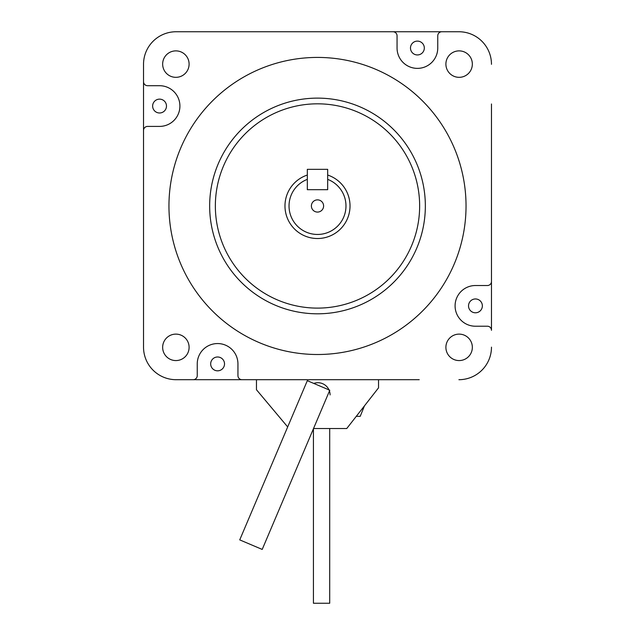 <?xml version="1.0" encoding="UTF-8"?>
<svg xmlns="http://www.w3.org/2000/svg" width="635" height="635" viewBox="0 0 635 635"><rect width="100%" height="100%" fill="white"/><g stroke="black" fill="none" stroke-linecap="round" stroke-linejoin="round"><path stroke-width="0.95" d="M327.676 189.69L307.324 189.69L307.324 169.339L327.676 169.339L327.676 189.69L307.324 189.69L307.324 179.364A28.488 28.488 0 0 0 320.961 234.244A28.488 28.488 0 0 0 327.676 179.364L327.676 189.69M475.44 326.223A20.344 20.344 0 0 1 455.089 305.872A20.344 20.344 0 0 1 475.44 285.528A20.344 20.344 0 0 0 455.089 305.872A20.344 20.344 0 0 0 475.44 326.223L487.402 326.223A4.072 4.072 0 0 1 491.474 330.295L491.474 281.456A4.072 4.072 0 0 1 487.402 285.528L475.44 285.528L487.402 285.528M237.942 375.626L237.942 363.911A20.344 20.344 0 0 0 217.591 343.559A20.344 20.344 0 0 0 197.247 363.911L197.247 375.626L197.247 363.911A20.344 20.344 0 0 1 217.591 343.559A20.344 20.344 0 0 1 237.942 363.911L237.942 375.626A4.072 4.072 0 0 0 242.006 379.698L176.085 379.698A32.56 32.56 0 0 1 143.526 347.139L143.526 64.31A32.56 32.56 0 0 1 176.085 31.75L458.914 31.75A32.56 32.56 0 0 1 491.474 64.31M176.085 379.698L193.175 379.698A4.072 4.072 0 0 0 197.247 375.626M147.598 126.405L159.56 126.405A20.344 20.344 0 0 0 179.911 106.061A20.344 20.344 0 0 0 159.56 85.709L147.598 85.709L159.56 85.709A20.344 20.344 0 0 1 179.911 106.061A20.344 20.344 0 0 1 159.56 126.405L147.598 126.405A4.072 4.072 0 0 0 143.526 130.477L143.526 347.139M458.914 31.75L441.825 31.75A4.072 4.072 0 0 0 437.753 35.822L437.753 48.03A20.344 20.344 0 0 1 417.409 68.374A20.344 20.344 0 0 1 397.058 48.03L397.058 35.822A4.072 4.072 0 0 0 392.994 31.75L176.085 31.75M482.362 305.872A6.921 6.921 0 0 0 471.98 299.887A6.921 6.921 0 0 0 471.98 311.864A6.921 6.921 0 0 0 482.362 305.872M152.638 106.061A6.921 6.921 0 0 1 159.56 99.139A6.921 6.921 0 0 1 166.481 106.061A6.921 6.921 0 0 1 159.56 112.982A6.921 6.921 0 0 1 152.638 106.061M210.677 363.911A6.921 6.921 0 0 1 217.591 356.989A6.921 6.921 0 0 1 224.512 363.911A6.921 6.921 0 0 1 217.591 370.824A6.921 6.921 0 0 1 210.677 363.911M410.488 48.03A6.921 6.921 0 0 1 417.409 41.108A6.921 6.921 0 0 1 424.323 48.03A6.921 6.921 0 0 1 417.409 54.943A6.921 6.921 0 0 1 410.488 48.03M143.526 307.459L143.526 103.981M287.679 426.934L256.461 389.731L256.461 379.698L215.765 379.698L419.235 379.698L378.539 379.698L378.539 387.834L346.75 428.53L313.523 428.53M491.474 103.981L491.474 307.459M215.765 31.75L419.235 31.75M323.604 205.97A6.104 6.104 0 0 1 314.444 211.257A6.104 6.104 0 0 1 314.444 200.684A6.104 6.104 0 0 1 323.604 205.97M330.089 394.93A12.208 12.208 0 0 0 313.793 383.429M307.316 380.683L329.787 390.223L262.207 549.426L239.736 539.885L307.316 380.683M425.347 205.97A107.847 107.847 0 0 1 263.581 299.363A107.847 107.847 0 0 1 263.581 112.57A107.847 107.847 0 0 1 425.347 205.97M466.034 205.97A148.534 148.534 0 0 1 243.229 334.605A148.534 148.534 0 0 1 243.229 77.327A148.534 148.534 0 0 1 466.034 205.97M215.352 205.97A102.148 102.148 0 0 0 317.5 308.11A102.148 102.148 0 0 0 419.648 205.97A102.148 102.148 0 0 0 317.5 103.823A102.148 102.148 0 0 0 215.352 205.97M327.676 175.046A32.56 32.56 0 0 1 317.5 238.522A32.56 32.56 0 0 1 307.324 175.046M491.474 347.139A32.56 32.56 0 0 1 458.914 379.698M437.753 48.03A20.344 20.344 0 0 1 417.409 68.374A20.344 20.344 0 0 1 397.058 48.03L397.058 35.822M147.598 85.709A4.072 4.072 0 0 1 143.526 81.645L143.526 64.31M472.345 64.103A13.224 13.224 0 0 0 452.509 52.649A13.224 13.224 0 0 0 452.509 75.557A13.224 13.224 0 0 0 472.345 64.103M472.345 347.345A13.224 13.224 0 0 0 452.509 335.891A13.224 13.224 0 0 0 452.509 358.799A13.224 13.224 0 0 0 472.345 347.345M189.103 64.103A13.224 13.224 0 0 0 169.267 52.649A13.224 13.224 0 0 0 169.267 75.557A13.224 13.224 0 0 0 189.103 64.103M189.103 347.345A13.224 13.224 0 0 0 169.267 335.891A13.224 13.224 0 0 0 169.267 358.799A13.224 13.224 0 0 0 189.103 347.345M215.765 379.698L256.461 379.698M378.539 379.698L419.235 379.698M364.45 405.868L360.228 416.322L356.291 416.322M329.708 428.53L329.708 603.25L313.428 603.25L313.428 428.76"/></g></svg>
